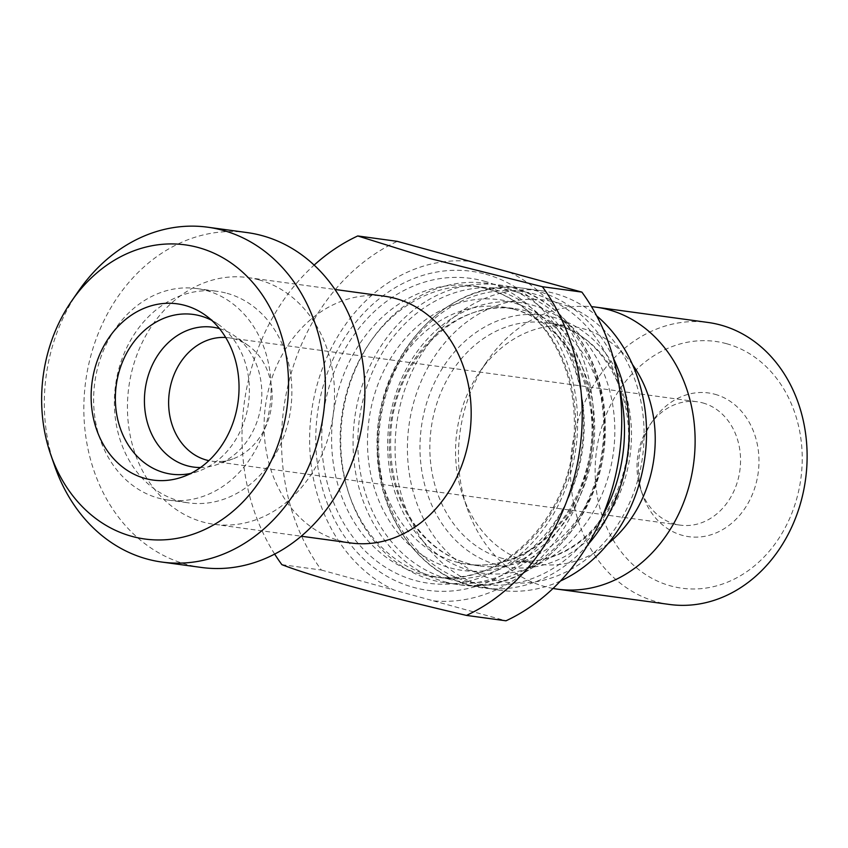 <?xml version="1.0" encoding="UTF-8"?>
<svg xmlns="http://www.w3.org/2000/svg" width="848" height="848" viewBox="0 0 848 848"><rect width="100%" height="100%" fill="white"/><g stroke="black" fill="none" stroke-linecap="round" stroke-linejoin="round"><path stroke-width="0.64" stroke-dasharray="4.24 3.18" d="M281.865 564.651L321.392 570.047A204.569 169.399 97.8 0 1 397.277 241.351M321.392 570.047L394.013 590.017A170.777 141.404 97.8 0 1 314.905 393.493A170.777 141.404 97.8 0 1 469.898 261.311M350.796 542.985A124.518 103.106 97.8 0 1 265.477 405.651A124.518 103.106 97.8 0 1 384.494 296.228M274.678 554.104A204.569 169.399 97.8 0 1 314.142 265.106M485.809 274.233A160.993 133.316 97.8 0 1 543.218 539.784A160.993 133.316 97.8 0 1 319.95 478.41A160.993 133.316 97.8 0 1 485.809 274.233M509.266 272.134A170.777 141.404 97.8 0 1 588.364 468.658A170.777 141.404 97.8 0 1 433.381 600.84L394.013 590.017M433.381 600.84L505.991 620.8M54.664 465.955A168.996 139.941 97.8 0 1 78.557 291.034M201.495 567.471A168.996 139.941 97.8 0 1 85.712 381.102A168.996 139.941 97.8 0 1 247.234 232.596M258.947 279.84A124.518 103.106 97.8 0 1 332.066 421.657A124.518 103.106 97.8 0 1 214.131 524.318A124.518 103.106 97.8 0 1 128.822 386.985A124.518 103.106 97.8 0 1 247.839 277.572A124.518 103.106 97.8 0 1 258.947 279.84M495.126 289.793A146.757 121.518 97.8 0 1 581.315 456.924A146.757 121.518 97.8 0 1 442.317 577.923A146.757 121.518 97.8 0 1 349.132 494.448A146.757 121.518 97.8 0 1 369.876 342.539A146.757 121.518 97.8 0 1 482.035 287.112A146.757 121.518 97.8 0 1 495.126 289.793M500.405 286.052A151.209 125.207 97.8 0 1 589.201 458.249A151.209 125.207 97.8 0 1 445.995 582.915A151.209 125.207 97.8 0 1 349.98 496.907A151.209 125.207 97.8 0 1 371.36 340.398A151.209 125.207 97.8 0 1 486.922 283.285A151.209 125.207 97.8 0 1 500.405 286.052M560.496 580.975A151.209 125.207 97.8 0 1 500.341 590.335A151.209 125.207 97.8 0 1 396.747 423.576A151.209 125.207 97.8 0 1 541.268 290.705A151.209 125.207 97.8 0 1 554.751 293.472A151.209 125.207 97.8 0 1 596.706 315.859M557.698 302.8A142.305 117.84 97.8 0 1 608.44 537.526A142.305 117.84 97.8 0 1 411.1 483.275A142.305 117.84 97.8 0 1 557.698 302.8M608.058 543.621A120.077 99.428 97.8 0 1 539.137 564.217A120.077 99.428 97.8 0 1 462.891 495.91A120.077 99.428 97.8 0 1 479.873 371.636A120.077 99.428 97.8 0 1 571.637 326.279A120.077 99.428 97.8 0 1 582.353 328.473A120.077 99.428 97.8 0 1 632.502 364.598M553.044 588.448A142.305 117.84 97.8 0 1 467.163 508.217A142.305 117.84 97.8 0 1 487.282 360.919A142.305 117.84 97.8 0 1 591.533 306.658M669.528 604.465A142.305 117.84 97.8 0 1 572.029 447.521A142.305 117.84 97.8 0 1 708.048 322.463M726.63 343.716A124.518 103.106 97.8 0 1 771.033 549.101A124.518 103.106 97.8 0 1 598.349 501.624A124.518 103.106 97.8 0 1 726.63 343.716M714.949 394.278A72.536 60.06 97.8 0 1 743.654 510.189A72.536 60.06 97.8 0 1 642.795 495.423A72.536 60.06 97.8 0 1 653.045 420.343A72.536 60.06 97.8 0 1 714.949 394.278M702.769 402.917A62.264 51.558 97.8 0 1 739.329 473.82A62.264 51.558 97.8 0 1 680.361 525.145A62.264 51.558 97.8 0 1 640.823 489.731A62.264 51.558 97.8 0 1 649.632 425.293A62.264 51.558 97.8 0 1 697.215 401.772A62.264 51.558 97.8 0 1 702.769 402.917M225.695 337.493A62.264 51.558 97.8 0 1 228.822 337.811A62.264 51.558 97.8 0 1 234.377 338.946A62.264 51.558 97.8 0 1 248.347 345.602A62.264 51.558 97.8 0 1 271.477 406.468A62.264 51.558 97.8 0 1 232.871 458.906A62.264 51.558 97.8 0 1 211.968 461.185A62.264 51.558 97.8 0 1 208.873 460.644M219.484 328.632A70.596 58.459 97.8 0 1 234.811 336.031A70.596 58.459 97.8 0 1 261.036 405.047A70.596 58.459 97.8 0 1 217.268 464.503A70.596 58.459 97.8 0 1 200.52 467.524M227.084 293.334A106.731 88.383 97.8 0 1 289.762 414.884A106.731 88.383 97.8 0 1 188.68 502.885A106.731 88.383 97.8 0 1 115.551 385.183A106.731 88.383 97.8 0 1 217.565 291.383A106.731 88.383 97.8 0 1 227.084 293.334M206.329 290.504A106.731 88.383 97.8 0 1 269.007 412.054A106.731 88.383 97.8 0 1 167.925 500.055A106.731 88.383 97.8 0 1 94.806 382.342A106.731 88.383 97.8 0 1 196.81 288.553A106.731 88.383 97.8 0 1 206.329 290.504M211.703 320.343A80.602 66.748 97.8 0 1 218.561 324.54A80.602 66.748 97.8 0 1 248.496 403.33A80.602 66.748 97.8 0 1 198.527 471.212A80.602 66.748 97.8 0 1 190.8 473.417M484.208 281.165A153.87 127.412 97.8 0 1 539.074 534.961A153.87 127.412 97.8 0 1 325.696 476.3A153.87 127.412 97.8 0 1 484.208 281.165M486.561 288.617A146.757 121.518 97.8 0 1 572.739 455.758A146.757 121.518 97.8 0 1 433.752 576.757A146.757 121.518 97.8 0 1 333.211 414.905A146.757 121.518 97.8 0 1 473.47 285.935A146.757 121.518 97.8 0 1 486.561 288.617M444.829 581.834A151.209 125.207 -82.2 0 0 458.323 584.601A151.209 125.207 -82.2 0 0 601.529 459.934A151.209 125.207 -82.2 0 0 512.733 287.737A151.209 125.207 -82.2 0 0 499.239 284.97A151.209 125.207 -82.2 0 0 356.043 409.637A151.209 125.207 -82.2 0 0 444.829 581.834M450.415 567.948A136.602 113.113 -82.2 0 0 590.452 465.16A136.602 113.113 -82.2 0 0 511.757 302.248A136.602 113.113 -82.2 0 0 371.71 405.037A136.602 113.113 -82.2 0 0 450.415 567.948M447.564 578.824A147.828 122.409 97.8 0 1 362.393 402.514A147.828 122.409 97.8 0 1 513.952 291.277A147.828 122.409 97.8 0 1 599.112 467.587A147.828 122.409 97.8 0 1 447.564 578.824M526.449 311.025A129.861 107.526 -82.2 0 0 514.863 308.651A129.861 107.526 -82.2 0 0 390.748 422.76A129.861 107.526 -82.2 0 0 479.724 565.976A129.861 107.526 -82.2 0 0 602.705 458.906A129.861 107.526 -82.2 0 0 526.449 311.025M514.185 309.35A129.861 107.526 97.8 0 1 590.441 457.231A129.861 107.526 97.8 0 1 467.46 564.302A129.861 107.526 97.8 0 1 378.494 421.085A129.861 107.526 97.8 0 1 502.599 306.976A129.861 107.526 97.8 0 1 514.185 309.35M531.908 305.004A136.602 113.113 97.8 0 1 580.615 530.307A136.602 113.113 97.8 0 1 391.193 478.24A136.602 113.113 97.8 0 1 531.908 305.004M619.867 390.705A147.828 122.409 -82.2 0 0 534.759 294.129A147.828 122.409 -82.2 0 0 383.201 405.355A147.828 122.409 -82.2 0 0 468.372 581.664A147.828 122.409 -82.2 0 0 602.886 515.086M587.982 544.575A151.209 125.207 97.8 0 1 483.084 587.982A151.209 125.207 97.8 0 1 469.591 585.215A151.209 125.207 97.8 0 1 380.794 413.018A151.209 125.207 97.8 0 1 524 288.352A151.209 125.207 97.8 0 1 537.484 291.118A151.209 125.207 97.8 0 1 613.422 358.291M497.193 564.895A127.189 105.322 -82.2 0 0 628.209 403.595A127.189 105.322 -82.2 0 0 451.836 355.111A127.189 105.322 -82.2 0 0 497.193 564.895M502.737 558.514A120.077 99.428 97.8 0 1 432.226 421.763A120.077 99.428 97.8 0 1 545.942 322.77A120.077 99.428 97.8 0 1 556.659 324.964A120.077 99.428 97.8 0 1 627.17 461.704A120.077 99.428 97.8 0 1 513.453 560.708A120.077 99.428 97.8 0 1 502.737 558.514M214.131 524.318L301.252 536.212M247.839 277.572L334.949 289.465M442.317 577.923L433.752 576.757C501.645 588.968 573.789 514.916 574.361 429.152C575.135 391.522 565.69 358.895 546.027 331.271C529.852 309.467 509.934 295.231 486.275 288.564L473.47 285.935L482.035 287.112M349.132 494.448L349.98 496.907M369.876 342.539L371.36 340.398M445.995 582.915L458.323 584.601C530.201 597.045 603.914 521.128 604.984 434.081C609.108 360.018 560.899 291.807 499.239 284.97L486.922 283.285M467.46 564.302L479.724 565.976C454.369 562.235 433.137 549.048 415.997 526.396C397.426 500.458 389.031 469.75 390.833 434.25C393.801 360.071 456.489 298.231 514.863 308.651L502.599 306.976L513.899 309.287C569.082 322.282 605.557 397.871 587.314 466.071C578.919 498.815 562.849 524.636 539.105 543.526C516.612 560.56 492.73 567.482 467.46 564.302M541.268 290.705L524 288.352C452.122 275.897 378.399 351.814 377.339 438.861C373.767 507.04 414.015 571.17 469.442 585.184L500.341 590.335M571.637 326.279L545.942 322.77C601.794 327.922 642.572 402.037 624.17 469.951C616.263 500.638 601.137 524.7 578.792 542.148C558.207 557.433 536.424 563.613 513.453 560.708L539.137 564.217M462.891 495.91L467.163 508.217M479.873 371.636L487.282 360.919M640.823 489.731L642.795 495.423M649.632 425.293L653.045 420.343M211.968 461.185L680.361 525.145M228.822 337.811L697.215 401.772M248.347 345.602L234.811 336.031M232.871 458.906L217.268 464.503M167.925 500.055L188.68 502.885M196.81 288.553L217.565 291.383M218.561 324.54L205.015 314.958M198.527 471.212L182.903 476.82"/><path stroke-width="1.27" d="M314.142 265.106A204.569 169.399 97.8 0 1 357.75 235.956L397.277 241.351L469.898 261.311L581.876 292.104L542.36 286.698A204.569 169.399 97.8 0 1 466.464 615.404C384.43 596.388 312.52 576.619 281.865 564.651A204.569 169.399 97.8 0 1 274.678 554.104M334.949 289.465L384.494 296.228A124.518 103.106 97.8 0 1 395.603 298.507A124.518 103.106 97.8 0 1 468.721 440.313A124.518 103.106 97.8 0 1 350.796 542.985L301.252 536.212M357.75 235.956L430.286 258.629L542.36 286.698M581.876 292.104A204.569 169.399 97.8 0 1 505.991 620.8L466.464 615.404M198.411 247.563A148.453 122.928 97.8 0 1 257.145 484.812A148.453 122.928 97.8 0 1 50.721 454.581A148.453 122.928 97.8 0 1 71.709 300.934A148.453 122.928 97.8 0 1 198.411 247.563M185.044 305.439A88.945 73.649 97.8 0 1 205.015 314.958A88.945 73.649 97.8 0 1 238.055 401.91A88.945 73.649 97.8 0 1 182.903 476.82A88.945 73.649 97.8 0 1 91.128 395.126A88.945 73.649 97.8 0 1 185.044 305.439M71.709 300.934L78.557 291.034A168.996 139.941 97.8 0 1 207.707 227.2A168.996 139.941 97.8 0 1 222.78 230.296A168.996 139.941 97.8 0 1 322.028 422.749A168.996 139.941 97.8 0 1 161.979 562.076A168.996 139.941 97.8 0 1 54.664 465.955L50.721 454.581M207.707 227.2L247.234 232.596A168.996 139.941 97.8 0 1 262.308 235.691A168.996 139.941 97.8 0 1 361.545 428.145A168.996 139.941 97.8 0 1 201.495 567.471L161.979 562.076M596.706 315.859A151.209 125.207 97.8 0 1 644.862 457.464A151.209 125.207 97.8 0 1 560.496 580.975M632.502 364.598A120.077 99.428 97.8 0 1 608.058 543.621M591.533 306.658A142.305 117.84 97.8 0 1 596.038 307.167A142.305 117.84 97.8 0 1 608.737 309.764A142.305 117.84 97.8 0 1 692.307 471.838A142.305 117.84 97.8 0 1 557.528 589.169A142.305 117.84 97.8 0 1 553.044 588.448M596.038 307.167L708.048 322.463A142.305 117.84 97.8 0 1 720.736 325.06A142.305 117.84 97.8 0 1 804.307 487.134A142.305 117.84 97.8 0 1 669.528 604.465L557.528 589.169M208.873 460.644A62.264 51.558 97.8 0 1 169.314 392.518A62.264 51.558 97.8 0 1 225.695 337.493M200.52 467.524A70.596 58.459 97.8 0 1 145.156 389.55A70.596 58.459 97.8 0 1 218.975 328.483A70.596 58.459 97.8 0 1 219.484 328.632M190.8 473.417A80.602 66.748 97.8 0 1 115.529 392.465A80.602 66.748 97.8 0 1 200.467 315.912A80.602 66.748 97.8 0 1 211.703 320.343M602.886 515.086A147.828 122.409 -82.2 0 0 619.867 390.705M613.422 358.291A151.209 125.207 97.8 0 1 587.982 544.575"/></g></svg>
